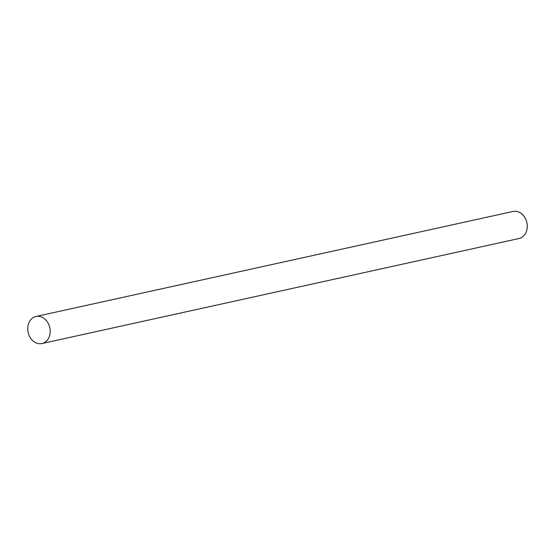 <?xml version="1.0" encoding="UTF-8"?>
<svg xmlns="http://www.w3.org/2000/svg" width="555" height="555" viewBox="0 0 555 555"><rect width="100%" height="100%" fill="white"/><g stroke="black" fill="none" stroke-linecap="round" stroke-linejoin="round"><path stroke-width="0.83" d="M41.944 343.545L519.015 238.518A13.854 11.093 -102.4 0 0 527.25 225.399A13.854 11.093 -102.4 0 0 513.056 211.455L35.985 316.482A13.854 11.093 77.6 0 1 50.179 330.419A13.854 11.093 77.6 0 1 41.944 343.545A13.854 11.093 77.6 0 1 27.75 329.601A13.854 11.093 77.6 0 1 35.985 316.482"/></g></svg>
